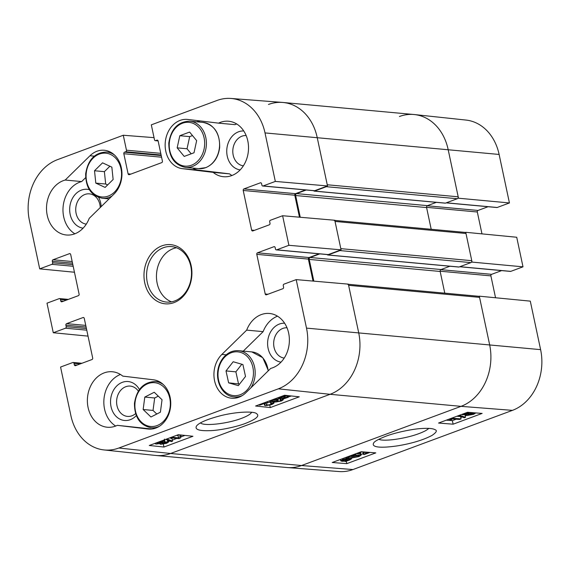 <?xml version="1.0" encoding="UTF-8"?>
<svg xmlns="http://www.w3.org/2000/svg" width="570" height="570" viewBox="0 0 570 570"><rect width="100%" height="100%" fill="white"/><g stroke="black" fill="none" stroke-linecap="round" stroke-linejoin="round"><path stroke-width="0.85" d="M86.291 224.131A15.219 12.248 95.3 0 1 75.746 210.487A15.219 12.248 95.3 0 1 84.916 194.47A15.219 12.248 95.3 0 1 100.263 207.523M284.223 358.081A15.219 12.248 95.3 0 1 273.678 344.437A15.219 12.248 95.3 0 1 282.841 328.42A15.219 12.248 95.3 0 1 287.009 327.786M135.582 413.628A15.219 12.248 95.3 0 1 117.641 407.949A15.219 12.248 95.3 0 1 125.778 386.709A15.219 12.248 95.3 0 1 138.346 391.134M243.362 165.841A15.219 12.248 95.3 0 1 232.816 152.197A15.219 12.248 95.3 0 1 241.979 136.18A15.219 12.248 95.3 0 1 246.147 135.546M85.635 177.669L81.66 181.566A27.859 22.422 -84.7 0 0 63.263 205.414A27.859 22.422 -84.7 0 0 74.841 233.8M89.34 189.675A19.551 15.739 -84.7 0 0 81.474 190.088A19.551 15.739 -84.7 0 0 69.69 210.579A19.551 15.739 -84.7 0 0 83.106 228.178M101.175 206.625A19.551 15.739 -84.7 0 0 98.631 197.419M192.546 168.057A24.759 19.929 -84.7 0 0 198.866 170.181L229.603 173.871A27.859 22.422 -84.7 0 0 231.912 175.517M236.65 123.947A27.859 22.422 -84.7 0 0 235.018 124.652L218.559 123.141A27.859 22.422 95.3 0 1 228.599 121.232A27.859 22.422 95.3 0 1 248.378 151.029A27.859 22.422 95.3 0 1 223.497 176.714A27.859 22.422 95.3 0 1 213.137 172.361L229.603 173.871M200.448 120.968A24.759 19.929 -84.7 0 0 196.8 121.823M243.753 130.979A19.551 15.739 -84.7 0 0 238.538 131.805A19.551 15.739 -84.7 0 0 226.76 152.297A19.551 15.739 -84.7 0 0 240.177 169.896M277.512 316.186A27.859 22.422 -84.7 0 0 263.133 331.64L243.269 351.113M284.615 323.219A19.551 15.739 -84.7 0 0 279.4 324.045A19.551 15.739 -84.7 0 0 267.622 344.536A19.551 15.739 -84.7 0 0 281.038 362.135M120.448 374.469A27.859 22.422 -84.7 0 0 103.975 398.957A27.859 22.422 -84.7 0 0 115.703 426.039M117.335 425.334A27.859 22.422 95.3 0 1 107.295 427.236A27.859 22.422 95.3 0 1 87.516 397.447A27.859 22.422 95.3 0 1 112.397 371.761A27.859 22.422 95.3 0 1 122.757 376.115L153.487 379.805A24.759 19.929 95.3 0 1 170.594 406.51A24.759 19.929 95.3 0 1 148.506 429.068A24.759 19.929 95.3 0 1 148.065 429.025L117.335 425.334L151.905 429.018M139.422 389.531A19.551 15.739 -84.7 0 0 122.336 382.328A19.551 15.739 -84.7 0 0 112.247 410.55A19.551 15.739 -84.7 0 0 136.294 415.616M258.773 404.843L266.788 402.035L267.651 402.484L267.472 401.615M267.294 401.679L266.382 404.778L267.045 405.128L270.907 404.451L272.147 403.66L271.427 403.382L273.073 402.833L273.942 403.239L271.797 404.565L265.485 405.697L264.544 405.249L265.812 402.912L259.892 405.113L258.809 404.999M267.622 402.748L270.964 401.864M271.113 401.878L271.427 403.382M272.859 401.786L273.073 402.833M277.07 399.449L272.902 400.14C271.47 400.717 271.277 401.088 272.332 401.266L277.968 400.425C276.507 400.959 276.193 401.323 277.034 401.501L280.447 400.917C281.644 400.475 281.815 400.147 280.967 399.933L282.656 399.406L283.262 399.784L281.395 401.002L275.481 402.064L275.289 401.251L270.771 401.85L269.838 401.458L271.976 400.033L278.402 398.886L277.07 399.449M271.662 400.988L272.332 401.266L272.161 400.461M277.227 399.385L277.391 400.176M277.961 399.071L278.224 400.339M276.514 401.301L277.034 401.501L276.906 400.909M277.989 399.064L280.212 398.451M281.502 400.218L280.967 399.933L280.675 398.508M282.471 398.523L282.656 399.406M274.733 401.408L274.811 401.779L275.289 401.251M278.153 397.653L278.402 398.886M283.504 396.228L283.881 398.045L280.604 397.653L284.544 396.015L283.881 398.045M284.836 397.91L285.499 395.872L288.862 396.257L284.836 397.91M290.23 395.943L288.121 397.326L283.611 398.879L283.767 398.394L280.561 398.501L279.222 397.974L284.779 395.281M283.511 398.423L283.611 398.879M284.558 395.274L284.644 395.687M285.656 395.373L286.375 395.445M166.255 442.32L165.692 443.196L162.272 443.766L162.806 442.897L166.711 442.52M162.151 443.182L162.272 443.766L161.795 443.567M162.507 441.693C163.54 441.85 163.348 442.213 161.93 442.783L157.562 443.503C156.522 443.346 156.722 442.983 158.161 442.405L163.162 441.957M157.405 442.733L157.562 443.503L156.907 443.239M159.971 441.508L164.039 441.123L164.937 441.472L164.046 442.227L167.737 441.75L168.52 442.078L166.639 443.282L160.74 444.336L160.077 444.066L160.69 443.474L156.045 444.073L155.111 443.688L155.418 443.196M169.76 437.874L172.09 438.772L172.575 441.137L171.378 441.579L165.685 439.392M166.882 438.943L172.575 441.137M171.627 437.183L178.51 437.91L180.12 436.663L181.21 436.784L180.02 438.316L179.058 438.672L170.145 437.732M176.479 435.38L178.018 435.544L178.51 437.91M179.75 434.867L180.12 436.663M178.018 435.544L178.873 434.775M180.84 434.988L181.21 436.784M273.778 402.456L275.054 401.978M283.098 398.993L283.596 398.808M284.672 398.409L285.648 398.045M289.852 396.492L291.263 395.965M168.414 441.551L169.888 441.009M172.361 440.09L176.807 438.437M181.125 436.834L184.944 435.416M178.275 434.718L192.952 436.264L163.953 447.03L149.283 445.476L178.275 434.718M163.953 447.03L163.362 444.165M284.601 395.259L299.271 396.813L270.28 407.571L255.602 406.018L284.601 395.259M270.28 407.571L269.788 405.199M251.634 412.302C250.608 414.169 247.245 416.185 241.552 418.344C227.437 423.788 203.597 426.424 200.462 422.883M245.506 423.389C256.222 419.149 259.913 415.908 256.571 413.663C254.633 411.362 238.809 411.291 221.438 415.48C207.359 419.142 199.037 422.662 196.486 426.054C194.57 429.573 199.315 431.098 210.722 430.628C218.894 430.386 235.602 427.222 245.506 423.389M104.025 449.937L155.525 455.437A49.519 39.857 -84.7 0 0 170.587 453.492L330.073 394.305A49.519 39.857 -84.7 0 0 358.673 332.638L348.363 284.138L296.193 279.613L306.503 328.113A48.756 39.245 95.3 0 1 278.338 388.833L118.852 448.02A48.756 39.245 95.3 0 1 104.025 449.937A48.756 39.245 95.3 0 1 70.88 415.551L60.57 367.051L72.782 362.52A1.24 0.997 -84.7 0 1 74 363.339L74.321 364.821A1.24 0.997 95.3 0 0 75.532 365.648L91.97 359.549A1.24 0.997 95.3 0 0 92.682 358.003L84.26 318.373A1.24 0.997 95.3 0 0 83.042 317.547L66.612 323.646A1.24 0.997 95.3 0 0 65.892 325.192L66.206 326.667A1.24 0.997 -84.7 0 1 65.493 328.213L53.281 332.745L46.996 303.169L59.209 298.637A1.24 0.997 -84.7 0 1 60.427 299.457L60.741 300.939A1.24 0.997 95.3 0 0 61.959 301.765L78.389 295.666A1.24 0.997 95.3 0 0 79.102 294.12L70.68 254.491A1.24 0.997 95.3 0 0 69.462 253.664L53.031 259.763A1.24 0.997 95.3 0 0 52.312 261.309L52.632 262.784A1.24 0.997 -84.7 0 1 51.913 264.33L39.7 268.862L29.391 220.355A48.756 39.245 95.3 0 1 57.556 159.636L123.284 135.247L154.035 137.648M313.671 190.686A0.926 0.748 -84.7 0 0 314.505 191.085L326.346 186.689L457.297 198.731A1.546 1.247 -84.7 0 0 458.195 196.807L327.244 184.766L317.184 137.441A49.519 39.857 -84.7 0 0 282.585 102.436L230.95 98.453A48.756 39.245 95.3 0 1 265.014 132.917L275.324 181.424L327.493 185.948L317.184 137.441A49.519 39.857 -84.7 0 0 283.055 102.479A49.519 39.857 -84.7 0 0 268.463 104.467M327.493 185.948L314.683 190.701A1.24 0.997 95.3 0 1 314.319 190.751L262.741 186.005A1.24 0.997 -84.7 0 0 263.112 185.955L275.324 181.424M305.548 189.938L295.502 193.672A1.24 0.997 -84.7 0 0 294.79 195.211L299.464 217.191M341.074 249.831L334.782 220.255L282.613 215.731L288.897 245.307L341.074 249.831L328.263 254.583A1.24 0.997 95.3 0 1 327.9 254.633L276.322 249.888A1.24 0.997 -84.7 0 0 276.685 249.838L288.897 245.307M319.129 253.821L309.083 257.547A1.24 0.997 -84.7 0 0 308.37 259.094L313.037 281.074M246.675 330.13A27.859 22.422 95.3 0 1 269.46 313.471A27.859 22.422 95.3 0 1 289.375 339.335A27.859 22.422 95.3 0 1 270.7 368.42L245.912 392.709A24.759 19.929 95.3 0 1 231.634 398.223A24.759 19.929 95.3 0 1 214.626 381.002A24.759 19.929 95.3 0 1 221.894 354.419L246.675 330.13L263.133 331.64M213.137 172.361L182.407 168.67A24.759 19.929 95.3 0 1 165.3 141.959A24.759 19.929 95.3 0 1 187.388 119.408A24.759 19.929 95.3 0 1 187.829 119.451L218.559 123.141M89.982 155.76A24.759 19.929 95.3 0 1 104.26 150.252A24.759 19.929 95.3 0 1 121.267 167.473A24.759 19.929 95.3 0 1 114.007 194.057L89.219 218.346A27.859 22.422 95.3 0 1 66.433 234.997A27.859 22.422 95.3 0 1 46.519 209.14A27.859 22.422 95.3 0 1 65.201 180.049L89.982 155.76L94.257 156.151M65.201 180.049L81.66 181.566M163.391 247.722A27.859 22.422 95.3 0 1 171.599 246.596A27.859 22.422 95.3 0 1 191.37 276.393A27.859 22.422 95.3 0 1 166.497 302.079A27.859 22.422 95.3 0 1 146.625 277.398A27.859 22.422 95.3 0 1 163.391 247.722M161.916 245.841A29.711 23.919 -84.7 0 0 150.872 295.887A29.711 23.919 -84.7 0 0 191.057 280.974A29.711 23.919 -84.7 0 0 161.916 245.841M176.472 247.743A27.859 22.422 -84.7 0 0 173.266 248.627A27.859 22.422 -84.7 0 0 156.465 275.21A27.859 22.422 -84.7 0 0 171.499 301.844M296.193 279.613L283.981 284.145A1.24 0.997 -84.7 0 0 283.269 285.684L283.582 287.166A1.24 0.997 95.3 0 1 282.863 288.705L266.432 294.804A1.24 0.997 95.3 0 1 265.214 293.978L256.792 254.348A1.24 0.997 95.3 0 1 257.505 252.809L273.935 246.71A1.24 0.997 95.3 0 1 275.153 247.537L275.474 249.012A1.24 0.997 -84.7 0 0 276.322 249.888M282.613 215.731L270.401 220.262A1.24 0.997 -84.7 0 0 269.688 221.801L270.002 223.283A1.24 0.997 95.3 0 1 269.289 224.822L252.852 230.921A1.24 0.997 95.3 0 1 251.634 230.095L243.212 190.465A1.24 0.997 95.3 0 1 243.924 188.927L260.362 182.828A1.24 0.997 95.3 0 1 261.58 183.654L261.894 185.129A1.24 0.997 -84.7 0 0 262.741 186.005M158.118 140.918L155.346 140.669A1.24 0.997 -84.7 0 1 154.491 139.792L151.314 124.844L217.042 100.455A48.756 39.245 95.3 0 1 230.95 98.453M155.346 140.669A1.24 0.997 -84.7 0 0 155.71 140.619L156.914 140.17A1.24 0.997 95.3 0 1 158.132 140.989L162.407 161.103A1.24 0.997 95.3 0 1 161.695 162.642L129.312 174.662A1.24 0.997 95.3 0 1 128.1 173.836L123.825 153.722A1.24 0.997 95.3 0 1 124.538 152.183L125.742 151.734A1.24 0.997 -84.7 0 0 126.462 150.195L123.284 135.247M74.456 272.239L39.7 268.862M88.029 336.122L53.281 332.745M158.289 396.143L154.677 397.981L153.031 410.428L156.786 414.027M144.801 397.076L154.235 392.26L162.044 399.741L160.398 412.188L150.957 416.998L143.148 409.517L144.801 397.076L154.677 397.981M143.148 409.517L153.031 410.428M228.62 382.833L226.005 370.935L233.187 361.743L242.898 364.558L245.513 376.457L238.331 385.648L228.62 382.833L239.578 384.052M241.815 364.244L235.88 371.839L238.495 383.738M226.005 370.935L235.88 371.839M189.611 132.076L196.657 140.626L194.014 152.774L184.203 156.415L177.163 147.858L179.807 135.71L189.611 132.076M192.496 135.575L189.682 136.622L187.038 148.77L191.199 153.822M179.807 135.71L189.682 136.622M177.163 147.858L187.038 148.77M109.896 166.233L104.388 171.655L105.685 184.024L107.637 184.929M94.513 170.751L102.543 162.835L111.848 167.138L113.138 179.5L105.115 187.416L95.803 183.113L94.513 170.751L104.388 171.655M95.803 183.113L105.685 184.024M369.959 452.423L364.13 454.582L363.282 454.183L362.769 451.818M363.525 454.461L364.572 452.003M362.199 451.818L360.069 452.395C358.615 452.951 358.437 453.293 359.535 453.414L357.889 453.969L357.027 453.606L357.326 453.186M358.822 453.171L359.535 453.414L359.378 452.687M366.175 452.124L365.114 453.734L368.876 452.338M353.706 456.492L353.87 457.24L358.024 456.499C359.456 455.929 359.656 455.572 358.608 455.43L352.987 456.342C354.447 455.808 354.761 455.459 353.934 455.309L350.529 455.936C349.332 456.378 349.154 456.691 349.994 456.869L348.306 457.404L347.707 457.069L347.964 456.655M359.271 455.672L358.608 455.43M352.509 455.409L352.73 456.435M354.447 455.48L353.934 455.309M349.467 456.62L349.994 456.869L349.852 456.228M352.039 455.145L355.481 454.746L355.666 455.508L360.162 454.846L361.095 455.195L358.943 456.577L352.531 457.803L353.87 457.24M355.302 453.934L355.666 455.508M359.812 452.495L360.575 452.829L361.095 455.195M352.032 455.501L352.531 457.803M347.073 458.715L350.322 459.007L346.389 460.638L347.073 458.715M347.258 458.693L347.622 460.361M346.118 458.857L345.434 460.788L342.093 460.503L346.118 458.857M345.064 459.092L345.434 460.788M343.981 459.406L344.301 460.881M346.382 458.109L351.711 458.679L349.645 460.011L345.156 461.572L345.32 461.116L342.071 461.301L340.725 460.831L342.841 459.484L346.232 458.544L346.211 457.311M347.144 456.962L347.351 457.924M350.529 455.929L351.191 456.306L351.711 458.679M345.064 461.151L345.156 461.572M345.976 457.397L346.232 458.544M464.593 413.941L464.707 414.468L465.277 413.635L468.683 413.022L468.148 413.856L464.258 414.297M468.683 413.022L469.16 413.2M468.276 414.262L468.433 414.981C467.4 414.853 467.599 414.511 469.017 413.941L473.371 413.165C474.411 413.293 474.204 413.642 472.758 414.212L467.785 414.746M473.371 413.165L474.019 413.4M475.808 412.944L473.67 414.29L466.894 415.551L466.003 415.245L466.901 414.511L462.441 414.753L464.336 413.571L470.222 412.459L470.264 413.264L472.851 412.701M458.394 415.722L459.591 415.281L465.519 417.311L464.322 417.76L458.387 415.68M464.97 414.939L465.519 417.311M459.584 419.449L452.452 418.893L450.834 420.097L449.751 420.012L451.91 418.18L461.066 418.9L459.584 419.449M449.523 418.971L449.751 420.012M456.869 416.243L460.546 416.535L461.066 418.9M339.991 459.62L340.468 459.655M351.569 458.031L352.509 457.689M360.953 454.554L363.183 453.727M446.317 420.161L452.359 420.632L456.249 419.185M460.76 417.511L462.128 417.005M465.198 415.865L466.31 415.459M453.129 424.187L438.544 423.047L467.543 412.281L482.127 413.421L453.129 424.187L452.359 420.632M346.809 463.638L332.217 462.498L361.216 451.739L375.808 452.879L346.809 463.638L346.246 461.052M428.711 428.391C427.222 429.994 424.009 431.718 419.057 433.563C405.868 438.658 383.503 441.828 378.836 439.278M385.705 436.285C378.053 439.363 374.027 441.65 373.621 443.139C371.797 446.132 376.122 449.018 398.038 445.769C411.918 443.432 423.204 440.011 431.889 435.494C436.435 432.423 437.482 430.493 435.031 429.695C432.965 428.441 428.284 428.063 420.974 428.562C413.606 428.932 396.592 432.117 385.705 436.285M352.958 469.545L512.444 410.364A48.756 39.245 -84.7 0 0 540.609 349.645L530.299 301.138L479.313 296.179L489.623 344.679A49.519 39.857 95.3 0 1 461.023 406.346L301.537 465.533A49.519 39.857 95.3 0 1 287.415 467.564L339.05 471.547A48.756 39.245 -84.7 0 0 352.958 469.545L301.537 465.533L461.023 406.346A49.519 39.857 -84.7 0 0 489.623 344.679L479.57 297.362A1.546 1.247 -84.7 0 0 478.501 296.265L348.398 284.302M457.959 198.168L509.43 202.948L497.218 207.48A1.24 0.997 95.3 0 1 496.848 207.53L446.146 202.87M399.413 116.508A49.519 39.857 95.3 0 1 414.476 114.563A49.519 39.857 95.3 0 1 448.134 149.483L458.444 197.989M479.313 296.179L478.836 296.357M471.54 262.05L523.004 266.831L516.719 237.255L465.74 232.296L472.024 261.872M465.74 232.296L465.255 232.474M488.077 206.725L478.03 210.451A1.24 0.997 -84.7 0 0 477.318 211.997L481.971 233.878M523.004 266.831L510.791 271.363A1.24 0.997 95.3 0 1 510.428 271.413L459.726 266.753M501.657 270.608L491.611 274.334A1.24 0.997 -84.7 0 0 490.898 275.88L495.544 297.761M509.43 202.948L499.12 154.449A48.756 39.245 -84.7 0 0 465.975 120.063L414.476 114.563M347.55 284.223A1.546 1.247 95.3 0 1 348.612 285.321L479.57 297.362M118.852 448.02L170.587 453.492L301.537 465.533A49.519 39.857 -84.7 0 1 286.945 467.521L155.995 455.48A49.519 39.857 -84.7 0 0 170.587 453.492L330.073 394.305A49.519 39.857 -84.7 0 0 358.673 332.638L348.612 285.321M313.835 281.145L309.218 259.414A1.546 1.247 95.3 0 1 310.116 257.49L319.813 253.885M327.244 254.569A0.926 0.748 -84.7 0 0 328.085 254.968L339.927 250.572L470.877 262.613A1.546 1.247 -84.7 0 0 471.775 260.69L465.989 233.479A1.546 1.247 -84.7 0 0 464.921 232.382L334.818 220.419M340.589 250.009A1.546 1.247 95.3 0 1 339.927 250.572M471.775 260.69L340.817 248.648L335.039 221.438L465.989 233.479M333.97 220.341A1.546 1.247 95.3 0 1 335.039 221.438M300.255 217.263L295.638 195.531A1.546 1.247 95.3 0 1 296.535 193.608L306.24 190.002M327.009 186.126A1.546 1.247 95.3 0 1 326.346 186.689M457.297 198.731L445.462 203.127A0.926 0.748 95.3 0 1 445.184 203.162L314.234 191.121M449.944 266.233L441.066 269.532A1.546 1.247 -84.7 0 0 440.168 271.455L444.785 293.165M470.877 262.613L459.035 267.009A0.926 0.748 95.3 0 1 458.764 267.045L327.814 255.004M436.364 202.35L427.486 205.649A1.546 1.247 -84.7 0 0 426.595 207.573L431.205 229.283M458.195 196.807L448.134 149.483A49.519 39.857 -84.7 0 0 414.005 114.52L283.055 102.479M266.788 403.909L267.045 405.128M270.415 402.092L270.907 404.451M265.071 403.19L265.235 403.966M276.251 399.47L276.478 400.575M279.956 398.551L280.447 400.917M281.487 396.905L281.722 398.059M287.066 395.808L287.365 397.247M165.507 442.313L165.692 443.196M161.702 441.679L161.93 442.783M167.388 440.047L167.737 441.75M163.825 440.076L164.039 441.123M512.444 410.364L461.023 406.346L330.073 394.305L278.338 388.833M221.894 354.419L226.162 354.811M182.407 168.67L198.866 170.181M148.065 429.025L148.955 429.103M70.174 253.736L69.462 253.664M63.498 301.188L60.741 300.939M66.626 300.027L60.427 299.457M73.188 266.283L51.913 264.33M72.839 264.644L52.632 262.784M72.525 263.162L52.312 261.309M72.176 261.523L53.031 259.763M254.391 230.351L251.634 230.095M294.79 195.211L243.212 190.465M295.502 193.672L243.924 188.927M261.074 182.892L260.362 182.828M314.683 190.701L263.112 185.955M83.754 317.618L83.042 317.547M77.071 365.071L74.321 364.821M80.206 363.909L74 363.339M86.768 330.165L65.493 328.213M86.419 328.527L66.206 326.667M86.106 327.045L65.892 325.192M85.757 325.406L66.612 323.646M267.971 294.234L265.214 293.978M308.37 259.094L256.792 254.348M309.083 257.547L257.505 252.809M274.655 246.774L273.935 246.71M328.263 254.583L276.685 249.838M130.851 174.092L128.1 173.836M161.581 157.199L123.825 153.722M161.232 155.56L124.538 152.183M161.111 154.99L125.742 151.734M160.761 153.344L126.462 150.195M158.09 140.833L155.71 140.619M157.633 140.234L156.914 140.17M540.609 349.645L306.503 328.113M499.12 154.449L265.014 132.917M170.095 407.286A21.974 17.684 95.3 0 1 141.36 422.085A21.974 17.684 95.3 0 1 146.362 384.372A21.974 17.684 95.3 0 1 170.095 407.286M163.284 384.536A23.213 18.682 -84.7 0 0 155.46 381.53C143.718 381.879 136.722 389.153 134.456 403.361C134.47 417.297 140.056 425.434 151.214 427.764A23.213 18.682 -84.7 0 0 159.45 426.239M223.226 358.808A21.974 17.684 95.3 0 1 252.866 367.265A21.974 17.684 95.3 0 1 231.099 395.124A21.974 17.684 95.3 0 1 223.226 358.808M250.921 387.799A23.213 18.682 -84.7 0 0 253.821 364.259A23.213 18.682 -84.7 0 0 238.588 350.685C232.546 350.286 227.344 352.766 222.984 358.11C211.078 374.027 220.355 396.414 234.334 396.92A23.213 18.682 -84.7 0 0 242.578 395.388M238.588 350.685L251.755 351.897A23.213 18.682 95.3 0 1 268.178 370.892M191.413 165.229A21.974 17.684 95.3 0 1 169.86 139.244A21.974 17.684 95.3 0 1 199.571 128.214A21.974 17.684 95.3 0 1 191.413 165.229M192.396 166.476A23.213 18.682 -84.7 0 0 206.361 141.745A23.213 18.682 -84.7 0 0 189.803 121.182C178.061 121.531 171.064 128.806 168.798 143.006C168.813 156.95 174.399 165.086 185.556 167.409A23.213 18.682 -84.7 0 0 192.396 166.476M205.563 167.687A23.213 18.682 95.3 0 1 198.723 168.62L205.742 167.666C213.565 164.295 218.203 157.633 219.649 147.687C220.013 133.309 214.455 124.873 202.97 122.393A23.213 18.682 95.3 0 1 219.528 142.956A23.213 18.682 95.3 0 1 205.563 167.687M121.403 171.413A21.974 17.684 95.3 0 1 96.986 195.645A21.974 17.684 95.3 0 1 93.074 158.168A21.974 17.684 95.3 0 1 121.403 171.413M114.506 155.033A23.213 18.682 -84.7 0 0 106.683 152.026C94.941 152.375 87.937 159.65 85.671 173.857C85.685 187.794 91.271 195.93 102.429 198.26A23.213 18.682 -84.7 0 0 111.984 196.037M363.582 451.924L363.852 453.171M357.796 455.43L358.024 456.499M352.773 455.366L352.987 456.342M359.663 452.551L360.162 454.846M348.576 458.629L348.861 459.962M343.005 459.776L343.24 460.859M348.683 457.29L348.883 458.202M349.937 456.178L350.379 458.209M342.656 458.629L342.841 459.484M467.963 413.036L468.148 413.856M472.53 413.172L472.758 414.212M426.559 207.323L477.318 211.997M427.229 205.784L478.03 210.451M446.324 202.806L497.218 207.48M440.133 271.206L490.898 275.88M440.809 269.667L491.611 274.334M459.905 266.689L510.791 271.363M445.462 203.127L314.505 191.085M440.168 271.455L309.218 259.414M459.035 267.009L328.085 254.968M441.066 269.532L310.116 257.49M426.595 207.573L295.638 195.531M427.486 205.649L296.535 193.608M273.942 403.239L273.614 401.665M264.544 405.249L264.053 402.883M283.262 399.784L282.991 398.48M269.838 401.458L269.695 400.788M279.222 397.974L279.079 397.304M168.52 442.078L168.036 439.712M160.077 444.066L159.992 443.659M164.937 441.472L164.445 439.107M68.343 299.392L59.572 298.587M81.923 363.275L73.152 362.47M151.214 427.764L155.56 428.163M155.46 381.53L159.807 381.928M234.334 396.92L238.68 397.319M251.755 351.897L262.784 357.711L268.385 370.685M185.556 167.409L198.723 168.62M189.803 121.182L202.97 122.393M102.429 198.26L109.091 198.873M106.683 152.026L111.022 152.425M356.143 454.995L355.865 453.727M340.725 460.831L340.425 459.456M462.441 414.753L462.327 414.219M466.003 415.245L465.904 414.761"/></g></svg>

